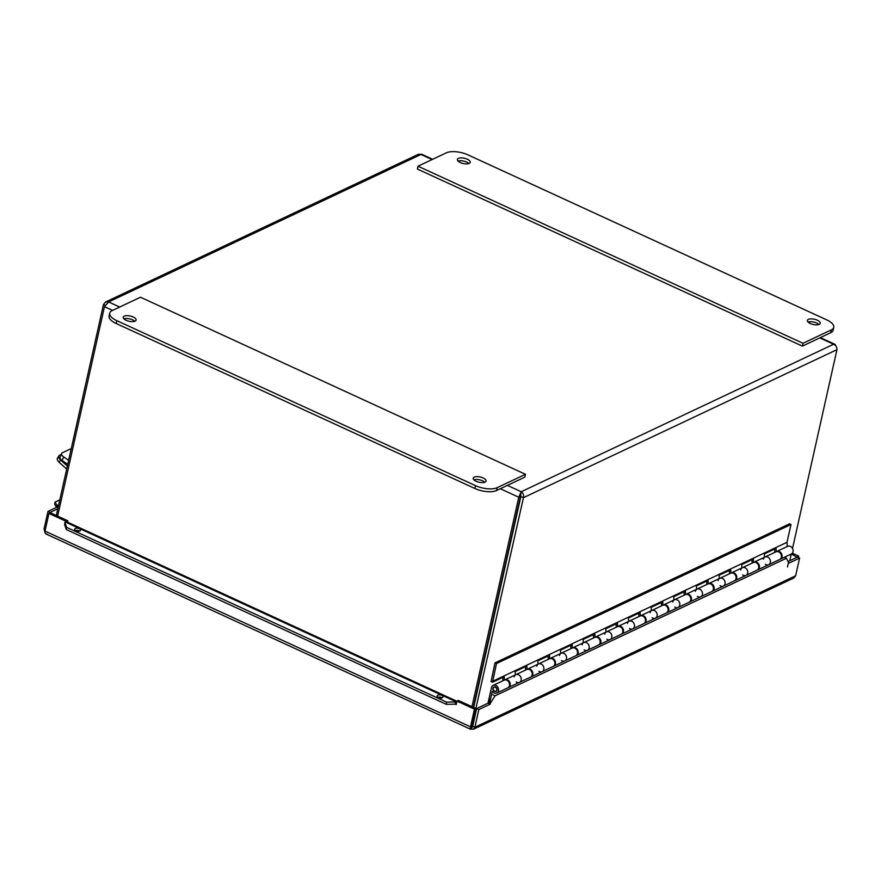 <?xml version="1.0" encoding="UTF-8"?>
<svg xmlns="http://www.w3.org/2000/svg" width="881" height="881" viewBox="0 0 881 881"><rect width="100%" height="100%" fill="white"/><g stroke="black" fill="none" stroke-linecap="round" stroke-linejoin="round"><path stroke-width="1.32" d="M468.912 163.514A6.596 2.698 12.6 0 0 458.087 161.091M458.395 158.382A6.596 2.698 -167.4 0 1 465.928 158.668A6.596 2.698 -167.4 0 1 470.256 162.313A6.596 2.698 -167.4 0 1 463.23 163.503A6.596 2.698 -167.4 0 1 457.382 159.439A6.596 2.698 -167.4 0 1 458.395 158.382M818.901 324.483A6.596 2.698 12.6 0 0 808.075 322.072M808.384 319.363A6.596 2.698 -167.4 0 1 815.916 319.649A6.596 2.698 -167.4 0 1 820.244 323.294A6.596 2.698 -167.4 0 1 813.218 324.483A6.596 2.698 -167.4 0 1 807.37 320.42A6.596 2.698 -167.4 0 1 808.384 319.363M802.36 346.112L830.673 332.743A15.957 6.519 12.6 0 0 833.118 330.188L833.756 327.347A15.957 6.519 -167.4 0 1 831.312 329.901L802.987 343.271L802.36 346.112L417.374 169.042L418.001 166.201L446.326 152.831A15.957 6.519 -167.4 0 1 467.943 154.858L826.675 319.858A15.957 6.519 -167.4 0 1 833.756 327.347M802.987 343.271L418.001 166.201M124.243 316.158A6.596 2.698 -167.4 0 1 131.776 316.444A6.596 2.698 -167.4 0 1 136.103 320.089A6.596 2.698 -167.4 0 1 129.078 321.279A6.596 2.698 -167.4 0 1 123.23 317.215A6.596 2.698 -167.4 0 1 124.243 316.158M134.76 321.279A6.596 2.698 12.6 0 0 123.935 318.867M474.231 477.128A6.596 2.698 -167.4 0 1 481.764 477.425A6.596 2.698 -167.4 0 1 486.092 481.07A6.596 2.698 -167.4 0 1 479.066 482.259A6.596 2.698 -167.4 0 1 473.218 478.185A6.596 2.698 -167.4 0 1 474.231 477.128M484.748 482.259A6.596 2.698 12.6 0 0 473.923 479.837M525.472 474.308L497.148 487.678A15.957 6.519 -167.4 0 1 475.531 485.651L116.799 320.651A15.957 6.519 -167.4 0 1 109.718 313.162A15.957 6.519 -167.4 0 1 112.162 310.608L140.486 297.227L525.472 474.308L524.834 477.15L496.521 490.519L497.148 487.678M109.718 313.162L109.079 316.004A15.957 6.519 12.6 0 0 116.16 323.492L474.892 488.492A15.957 6.519 12.6 0 0 496.521 490.519M68.641 460.311L63.663 456.92A5.319 2.533 -157.3 0 1 61.582 453.539A5.319 2.533 -157.3 0 1 62.364 452.779L71.262 448.583M61.582 453.539L60.073 457.162A5.319 2.533 22.7 0 0 62.144 460.554L67.738 464.353M66.692 469.033L59.159 462.327L60.58 460.003A5.319 2.775 -148.4 0 1 58.884 455.884A5.319 2.775 -148.4 0 1 59.589 455.268L61.174 454.53M58.884 455.884L57.452 458.197A5.319 2.775 31.6 0 0 59.159 462.327M60.58 460.003L67.363 466.038M105.136 305.278L103.473 304.507L56.307 515.506M473.967 716.892L523.457 497.677C523.953 495.067 523.215 493.085 521.211 491.741L520.462 496.444L518.777 497.236L471.963 706.683M57.65 516.123L104.476 306.676L108.594 301.952L105.522 302.018L103.473 304.507M520.462 496.444L473.328 707.311M835.904 346.002L835.265 344.57L833.613 344.24C835.97 345.418 837.082 347.224 836.95 349.658L792.515 548.478M791.27 554.017L789.772 560.712M520.583 494.538L520.869 496.488L473.703 707.476M507.401 485.387L521.211 491.741L518.777 497.236L500.287 488.735M520.869 496.488L523.457 497.677L836.95 349.658M105.522 302.018L418.453 154.274L421.713 154.274L432.648 159.285M514.152 676.894A4.251 3.436 64.7 0 1 515.837 674.659A4.251 3.436 64.7 0 1 520.759 677.037A4.251 3.436 64.7 0 1 519.46 682.357A4.251 3.436 64.7 0 1 516.178 681.938M496.807 693.05L507.797 687.863A4.251 3.436 -115.3 0 0 509.086 682.544A4.251 3.436 -115.3 0 0 504.163 680.165L493.173 685.352A4.251 3.436 64.7 0 1 498.106 687.731A4.251 3.436 64.7 0 1 496.807 693.05A4.251 3.436 64.7 0 1 492.27 691.354L489.715 702.785M536.804 666.201A4.251 3.436 64.7 0 1 538.489 663.966A4.251 3.436 64.7 0 1 543.412 666.344A4.251 3.436 64.7 0 1 542.123 671.652A4.251 3.436 64.7 0 1 538.831 671.245M530.45 677.17A4.251 3.436 -115.3 0 0 531.75 671.851A4.251 3.436 -115.3 0 0 526.816 669.472L515.837 674.659A4.251 3.436 -115.3 0 1 520.759 677.037A4.251 3.436 -115.3 0 1 519.46 682.357L530.45 677.17M559.457 655.508A4.251 3.436 64.7 0 1 561.142 653.273A4.251 3.436 64.7 0 1 566.065 655.651A4.251 3.436 64.7 0 1 564.776 660.959A4.251 3.436 64.7 0 1 561.483 660.552M553.103 666.465A4.251 3.436 -115.3 0 0 554.402 661.157A4.251 3.436 -115.3 0 0 549.469 658.779L538.489 663.966A4.251 3.436 -115.3 0 1 543.412 666.344A4.251 3.436 -115.3 0 1 542.123 671.652L553.103 666.465M582.11 644.804A4.251 3.436 64.7 0 1 583.795 642.568A4.251 3.436 64.7 0 1 588.717 644.947A4.251 3.436 64.7 0 1 587.429 650.266A4.251 3.436 64.7 0 1 584.136 649.848M575.767 655.772A4.251 3.436 -115.3 0 0 577.055 650.453A4.251 3.436 -115.3 0 0 572.132 648.075L561.142 653.273A4.251 3.436 -115.3 0 1 566.065 655.651A4.251 3.436 -115.3 0 1 564.776 660.959L575.767 655.772M604.762 634.111A4.251 3.436 64.7 0 1 606.447 631.875A4.251 3.436 64.7 0 1 611.381 634.254A4.251 3.436 64.7 0 1 610.081 639.573A4.251 3.436 64.7 0 1 606.8 639.154M598.419 645.079A4.251 3.436 -115.3 0 0 599.708 639.76A4.251 3.436 -115.3 0 0 594.785 637.381L583.795 642.568A4.251 3.436 -115.3 0 1 588.717 644.947A4.251 3.436 -115.3 0 1 587.429 650.266L598.419 645.079M627.426 623.418A4.251 3.436 64.7 0 1 629.1 621.182A4.251 3.436 64.7 0 1 634.034 623.561A4.251 3.436 64.7 0 1 632.734 628.869A4.251 3.436 64.7 0 1 629.452 628.461M621.072 634.386A4.251 3.436 -115.3 0 0 622.36 629.067A4.251 3.436 -115.3 0 0 617.438 626.688L606.447 631.875A4.251 3.436 -115.3 0 1 611.381 634.254A4.251 3.436 -115.3 0 1 610.081 639.573L621.072 634.386M650.079 612.713A4.251 3.436 64.7 0 1 651.764 610.478A4.251 3.436 64.7 0 1 656.686 612.857A4.251 3.436 64.7 0 1 655.398 618.176A4.251 3.436 64.7 0 1 652.105 617.757M643.725 623.682A4.251 3.436 -115.3 0 0 645.024 618.374A4.251 3.436 -115.3 0 0 640.091 615.995L629.1 621.182A4.251 3.436 -115.3 0 1 634.034 623.561A4.251 3.436 -115.3 0 1 632.734 628.869L643.725 623.682M672.732 602.02A4.251 3.436 64.7 0 1 674.417 599.785A4.251 3.436 64.7 0 1 679.339 602.163A4.251 3.436 64.7 0 1 678.051 607.483A4.251 3.436 64.7 0 1 674.758 607.064M666.377 612.989A4.251 3.436 -115.3 0 0 667.677 607.67A4.251 3.436 -115.3 0 0 662.743 605.291L651.764 610.478A4.251 3.436 -115.3 0 1 656.686 612.857A4.251 3.436 -115.3 0 1 655.398 618.176L666.377 612.989M695.384 591.327A4.251 3.436 64.7 0 1 697.069 589.092A4.251 3.436 64.7 0 1 701.992 591.47A4.251 3.436 64.7 0 1 700.703 596.778A4.251 3.436 64.7 0 1 697.411 596.371M689.03 602.296A4.251 3.436 -115.3 0 0 690.33 596.977A4.251 3.436 -115.3 0 0 685.407 594.598L674.417 599.785A4.251 3.436 -115.3 0 1 679.339 602.163A4.251 3.436 -115.3 0 1 678.051 607.483L689.03 602.296M718.037 580.634A4.251 3.436 64.7 0 1 719.722 578.388A4.251 3.436 64.7 0 1 724.656 580.766A4.251 3.436 64.7 0 1 723.356 586.085A4.251 3.436 64.7 0 1 720.074 585.667M711.694 591.592A4.251 3.436 -115.3 0 0 712.982 586.283A4.251 3.436 -115.3 0 0 708.06 583.905L697.069 589.092A4.251 3.436 -115.3 0 1 701.992 591.47A4.251 3.436 -115.3 0 1 700.703 596.778L711.694 591.592M740.701 569.93A4.251 3.436 64.7 0 1 742.375 567.694A4.251 3.436 64.7 0 1 747.308 570.073A4.251 3.436 64.7 0 1 746.009 575.392A4.251 3.436 64.7 0 1 742.727 574.974M734.347 580.898A4.251 3.436 -115.3 0 0 735.635 575.579A4.251 3.436 -115.3 0 0 730.712 573.201L719.722 578.388A4.251 3.436 -115.3 0 1 724.656 580.766A4.251 3.436 -115.3 0 1 723.356 586.085L734.347 580.898M763.353 559.237A4.251 3.436 64.7 0 1 765.038 557.001A4.251 3.436 64.7 0 1 769.961 559.38A4.251 3.436 64.7 0 1 768.673 564.699A4.251 3.436 64.7 0 1 765.38 564.28M756.999 570.205A4.251 3.436 -115.3 0 0 758.288 564.886A4.251 3.436 -115.3 0 0 753.365 562.507L742.375 567.694A4.251 3.436 -115.3 0 1 747.308 570.073A4.251 3.436 -115.3 0 1 746.009 575.392L756.999 570.205M490.728 698.226L488.239 702.113L491.488 687.598A4.251 3.436 64.7 0 1 493.173 685.352M779.652 559.501A4.251 3.436 -115.3 0 0 780.951 554.193A4.251 3.436 -115.3 0 0 776.018 551.814L765.038 557.001A4.251 3.436 -115.3 0 1 769.961 559.38A4.251 3.436 -115.3 0 1 768.673 564.699L779.652 559.501M785.533 557.893L785.819 556.594M497.027 690.142A2.478 2.004 64.7 0 1 493.184 690.054A2.478 2.004 64.7 0 1 496.245 687.543A2.478 2.004 64.7 0 1 497.027 690.142M495.574 687.389A2.125 1.718 64.7 0 1 495.904 691.122A2.125 1.718 64.7 0 1 494.087 687.279A2.125 1.718 64.7 0 1 495.574 687.389M492.534 682.224L496.477 663.558L495.012 662.886L491.069 681.553L492.534 682.224L504.207 676.718L504.35 680.088M502.952 680.738L502.798 677.379M504.516 680.033A4.251 3.436 64.7 0 1 504.846 679.846A4.251 3.436 64.7 0 1 509.769 682.224A4.251 3.436 64.7 0 1 508.48 687.543A4.251 3.436 64.7 0 1 508.128 687.676M515.341 674.89L515.187 671.531L526.86 666.014L527.014 669.395M525.605 670.045L525.45 666.675M527.168 669.34A4.251 3.436 64.7 0 1 527.499 669.153A4.251 3.436 64.7 0 1 532.421 671.531A4.251 3.436 64.7 0 1 531.133 676.85A4.251 3.436 64.7 0 1 530.78 676.982M537.994 664.197L537.851 660.827L549.513 655.321L549.667 658.691M548.257 659.351L548.114 655.982M549.821 658.636A4.251 3.436 64.7 0 1 550.151 658.459A4.251 3.436 64.7 0 1 555.074 660.838A4.251 3.436 64.7 0 1 553.786 666.146A4.251 3.436 64.7 0 1 553.433 666.289M560.657 653.493L560.503 650.134L572.165 644.628L572.32 647.998M570.921 648.647L570.767 645.288M572.474 647.942A4.251 3.436 64.7 0 1 572.804 647.755A4.251 3.436 64.7 0 1 577.738 650.134A4.251 3.436 64.7 0 1 576.438 655.453A4.251 3.436 64.7 0 1 576.086 655.585M583.31 642.8L583.156 639.441L594.818 633.924L594.972 637.304M593.574 637.954L593.42 634.595M595.138 637.249A4.251 3.436 64.7 0 1 595.468 637.062A4.251 3.436 64.7 0 1 600.39 639.441A4.251 3.436 64.7 0 1 599.091 644.76A4.251 3.436 64.7 0 1 598.75 644.892M605.963 632.106L605.809 628.737L617.482 623.23L617.625 626.6M616.226 627.261L616.072 623.891M617.79 626.545A4.251 3.436 64.7 0 1 618.121 626.369A4.251 3.436 64.7 0 1 623.043 628.748A4.251 3.436 64.7 0 1 621.755 634.056A4.251 3.436 64.7 0 1 621.402 634.199M628.616 621.413L628.461 618.044L640.135 612.537L640.289 615.907M638.879 616.557L638.725 613.198M640.443 615.852A4.251 3.436 64.7 0 1 640.773 615.665A4.251 3.436 64.7 0 1 645.696 618.044A4.251 3.436 64.7 0 1 644.407 623.363A4.251 3.436 64.7 0 1 644.055 623.506M651.268 610.709L651.125 607.35L662.787 601.844L662.941 605.214M661.532 605.864L661.389 602.505M663.096 605.159A4.251 3.436 64.7 0 1 663.426 604.972A4.251 3.436 64.7 0 1 668.349 607.35A4.251 3.436 64.7 0 1 667.06 612.669A4.251 3.436 64.7 0 1 666.708 612.802M673.932 600.016L673.778 596.646L685.44 591.14L685.594 594.521M684.196 595.171L684.041 591.801M685.748 594.455A4.251 3.436 64.7 0 1 686.079 594.279A4.251 3.436 64.7 0 1 691.012 596.657A4.251 3.436 64.7 0 1 689.713 601.965A4.251 3.436 64.7 0 1 689.36 602.108M696.585 589.323L696.431 585.953L708.093 580.447L708.247 583.817M706.848 584.477L706.694 581.108M708.412 583.762A4.251 3.436 64.7 0 1 708.742 583.585A4.251 3.436 64.7 0 1 713.665 585.964A4.251 3.436 64.7 0 1 712.366 591.272A4.251 3.436 64.7 0 1 712.024 591.415M719.237 578.619L719.083 575.26L730.756 569.754L730.9 573.124M729.501 573.773L729.347 570.414M731.065 573.068A4.251 3.436 64.7 0 1 731.395 572.881A4.251 3.436 64.7 0 1 736.318 575.26A4.251 3.436 64.7 0 1 735.029 580.579A4.251 3.436 64.7 0 1 734.677 580.711M741.89 567.926L741.736 564.567L753.409 559.05L753.563 562.43M752.154 563.08L752 559.71M753.718 562.375A4.251 3.436 64.7 0 1 754.048 562.188A4.251 3.436 64.7 0 1 758.97 564.567A4.251 3.436 64.7 0 1 757.682 569.886A4.251 3.436 64.7 0 1 757.33 570.018M774.806 552.387L774.663 549.017M764.543 557.233L764.4 553.863L776.062 548.356L776.216 551.726M787.196 546.528L787.008 542.311L790.995 524.503L789.53 523.832L495.012 662.886M492.501 681.365L787.008 542.311M776.37 551.671A4.251 3.436 64.7 0 1 776.701 551.495A4.251 3.436 64.7 0 1 781.623 553.874A4.251 3.436 64.7 0 1 780.335 559.182A4.251 3.436 64.7 0 1 779.982 559.325M797.118 557.244L791.303 554.006A4.251 3.436 -115.3 0 0 792.614 548.687A4.251 3.436 -115.3 0 0 787.691 546.308L776.701 551.495M496.477 663.558L790.995 524.503M474.044 720.317L472.128 727.574M442.504 697.631A2.973 1.619 -172.9 0 1 439.09 697.961A2.973 1.619 -172.9 0 1 437.108 696.133A2.973 1.619 -172.9 0 1 440.258 694.9A2.973 1.619 -172.9 0 1 443.011 696.871A2.973 1.619 -172.9 0 1 442.504 697.631M442.075 697.873A2.973 1.619 7.1 0 0 437.769 697.334M80.006 530.902A2.973 1.619 -172.9 0 1 76.581 531.221A2.973 1.619 -172.9 0 1 74.599 529.404A2.973 1.619 -172.9 0 1 77.748 528.171A2.973 1.619 -172.9 0 1 80.512 530.142A2.973 1.619 -172.9 0 1 80.006 530.902M79.565 531.144A2.973 1.619 7.1 0 0 75.259 530.604M784.277 557.321L786.37 558.29L788.495 562.364L787.46 567.001L788.253 563.455L799.585 558.114L795.631 575.8L793.858 577.98L473.515 729.226L474.881 727.232L478.835 709.546L490.166 704.194L487.997 703.203L488.239 702.113L490.409 703.104L495.078 695.814L492.908 694.823M786.37 558.29L495.078 695.814M490.409 703.104L490.166 704.194M455.389 701.992L446.579 702.135L446.304 704.337L455.114 704.183L455.862 701.65L65.359 522.037A3.965 1.685 -65.3 0 1 66.604 521.739L456.92 701.265A3.965 1.685 114.7 0 0 455.862 701.65L455.587 703.842A1.333 0.562 -65.3 0 1 456.006 703.743A1.333 0.562 -65.3 0 1 456.16 704.624L455.158 704.161M446.304 704.337L66.295 529.558L66.571 527.356L64.886 522.378L64.61 524.569L66.295 529.558M56.825 507.214L56.946 505.143L54.952 502.148L54.809 504.637L56.604 507.324M58.509 505.672A3.965 3.205 -115.3 0 0 57.661 505.331L56.946 505.143M446.579 702.135L66.571 527.356M54.952 502.148L59.809 499.857M788.055 561.527L797.415 557.111L799.585 558.114M795.631 575.8L474.881 727.232L472.712 726.241L476.665 708.544L487.997 703.203M798.318 557.53L798.638 556.065L792.349 553.18M57.816 508.778L50.173 512.379L48.003 511.387L44.05 529.074L45.008 532.465M58.311 506.52L48.003 511.387M66.394 521.673L67.837 520.803L67.54 522.169M456.171 704.635L456.953 701.089L458.362 700.428L475.85 708.467L474.452 709.139L470.498 726.825C469.947 728.818 470.19 729.567 471.225 729.083L473.515 729.226M46.913 533.93C45.482 534.227 44.843 533.291 44.986 531.111L470.498 726.825L471.897 726.164L475.85 708.467M44.986 531.111L48.94 513.425L50.349 512.764L67.837 520.803M48.94 513.425L66.438 521.475M456.953 701.089L474.452 709.139M476.665 708.544L478.835 709.546M797.239 556.737L798.638 556.065M45.316 529.657L44.05 529.074M471.61 727.332L470.531 729.237L45.867 533.919M831.312 329.901L830.673 332.743M474.892 488.492L475.531 485.651M116.16 323.492L116.799 320.651M62.144 460.554L63.663 456.92M112.581 310.409L104.476 306.676M432.075 159.56L420.997 154.461L108.594 301.952L119.684 307.051M521.211 491.741L833.613 344.24L819.793 337.886M57.573 506.872L57.661 505.331L58.686 504.835M441.744 697.994L439.762 697.08M79.235 531.254L77.253 530.34M834.847 344.273L820.365 337.61M495.012 686.839L494.087 687.279M496.829 690.693L495.904 691.122M757.682 569.886L768.673 564.699M754.048 562.188L765.038 557.001M735.029 580.579L746.009 575.392M731.395 572.881L742.375 567.694M712.366 591.272L723.356 586.085M708.742 583.585L719.722 578.388M689.713 601.965L700.703 596.778M686.079 594.279L697.069 589.092M667.06 612.669L678.051 607.483M663.426 604.972L674.417 599.785M644.407 623.363L655.398 618.176M640.773 615.665L651.764 610.478M621.755 634.056L632.734 628.869M618.121 626.369L629.1 621.182M599.091 644.76L610.081 639.573M595.468 637.062L606.447 631.875M576.438 655.453L587.429 650.266M572.804 647.755L583.795 642.568M553.786 666.146L564.776 660.959M550.151 658.459L561.142 653.273M531.133 676.85L542.123 671.652M527.499 669.153L538.489 663.966M508.48 687.543L519.46 682.357M504.846 679.846L515.837 674.659M780.335 559.182L791.325 553.995"/></g></svg>
